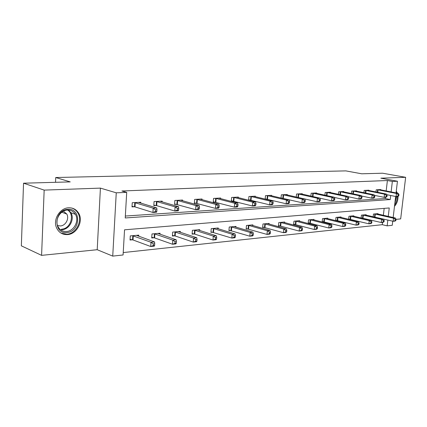 <?xml version="1.0" encoding="UTF-8"?>
<svg xmlns="http://www.w3.org/2000/svg" width="427" height="427" viewBox="0 0 427 427"><rect width="100%" height="100%" fill="white"/><g stroke="black" fill="none" stroke-linecap="round" stroke-linejoin="round"><path stroke-width="0.64" d="M67.487 234.604C77.025 234.199 83.772 220.78 78.488 212.929C76.193 209.406 72.932 207.693 68.704 207.789C60.164 207.89 52.991 219.115 56.343 227.324C58.488 232.363 62.203 234.791 67.487 234.604M394.489 206.294C396.848 203.748 398.028 200.444 398.033 196.383M397.452 193.18L396.277 191.147M388.266 216.398L389.253 207.96L124.545 229.811L123.083 254.972L112.733 256.115L116.256 192.812L126.712 192.385L125.228 217.967L390.235 199.553L390.71 195.486M97.207 249.715L100.414 188.115L44.168 190.106L23.538 183.199L21.35 245.829L41.584 255.362L97.207 249.715L112.733 256.115M396.032 219.371L400.675 218.902L405.65 177.306L380.847 178.182L397.446 181.229L396.069 192.908M392.733 221.186L392.248 225.296L387.161 225.856L387.839 220.049M123.227 252.565L382.282 224.687L387.161 225.856M44.168 190.106L41.584 255.362M23.538 183.199L70.236 181.897L55.74 177.52L345.811 170.885L361.744 173.794L382.597 173.213L405.65 177.306M55.74 177.52L55.537 182.308M382.282 224.687L382.549 222.387M383.371 215.283L384.167 208.376M377.943 214.044L377.991 213.639L373.476 214.044L373.166 216.783M373.999 216.98L374.356 216.943M366.072 215.133L366.12 214.706L361.439 215.128L361.125 218.01M361.669 218.144L362.368 218.074M353.764 216.265L353.812 215.811L348.955 216.249L348.629 219.291M348.864 219.35L349.937 219.248M340.986 217.434L341.04 216.959L335.996 217.412L335.659 220.599L337.026 220.471M327.717 218.656L327.765 218.154L322.524 218.624L322.193 221.869L323.618 221.736M313.92 219.926L313.973 219.393L308.524 219.884L308.193 223.193L309.671 223.054M299.573 221.25L299.626 220.684L293.952 221.191L293.627 224.57L295.169 224.426M284.633 222.627L284.686 222.024L278.778 222.558L278.457 226L280.064 225.851M269.063 224.063L269.122 223.422L262.963 223.978L262.648 227.495L264.318 227.335M252.832 225.568L252.891 224.885L246.464 225.461L246.155 229.053L247.9 228.888M235.891 227.137L235.95 226.406L229.235 227.009L228.936 230.676L230.761 230.505M218.192 228.781L218.25 227.997L211.232 228.626L210.943 232.379L212.843 232.197M199.681 230.505L199.74 229.662L192.396 230.318L192.113 234.156L194.109 233.969M180.301 232.315L180.365 231.402L172.668 232.096L172.401 236.019L174.488 235.821M159.997 234.22L160.061 233.227L151.991 233.953L151.734 237.967L153.923 237.764M138.69 236.222L138.759 235.144L130.283 235.901L130.038 240.017L132.338 239.803M386.184 190.949L387.39 180.525L121.925 190.992L126.712 192.385M125.341 216.046L385.309 198.534L385.453 197.263M380.708 189.866L380.745 189.545L376.23 189.785L375.979 191.958M368.827 190.511L368.864 190.175L364.178 190.421L363.927 192.71M356.497 191.184L356.54 190.826L351.672 191.082L351.41 193.5M343.703 191.883L343.74 191.504L338.691 191.771L338.419 194.328M330.407 192.609L330.445 192.209L325.193 192.486L324.92 195.192M316.583 193.367L316.626 192.94L311.16 193.234L310.877 196.1M302.199 194.152L302.241 193.703L296.557 194.007L296.263 197.055M287.222 194.974L287.27 194.498L281.34 194.813L281.041 198.064M281.841 198.251L282.626 198.208M271.615 195.833L271.657 195.326L265.482 195.651L265.172 199.126M265.466 199.195L266.838 199.115M255.33 196.73L255.378 196.185L248.93 196.527L248.621 200.167L250.366 200.066M238.335 197.669L238.383 197.087L231.642 197.445L231.338 201.16L233.169 201.058M220.567 198.651L220.62 198.027L213.569 198.4L213.276 202.206L215.187 202.094M201.987 199.687L202.035 199.014L194.659 199.404L194.376 203.295L196.377 203.177M182.526 200.77L182.58 200.044L174.846 200.455L174.574 204.432L176.671 204.314M162.127 201.912L162.18 201.128L154.067 201.555L153.805 205.633L156.01 205.504M140.718 203.119L140.771 202.259L132.253 202.713L132.007 206.887L134.318 206.753M100.414 188.115L116.256 192.812M387.39 180.525L392.349 181.443L397.446 181.229M395.648 196.484L393.166 217.519M391.127 191.926L392.349 181.443M78.114 212.363L77.506 212.4M385.309 198.534L390.235 199.553M398.829 195.822L398.973 194.584L398.226 194.627L398.076 195.87L398.829 195.822L397.932 196.447L396.064 196.569L396.432 193.463L377.452 189.721M398.226 194.627L396.432 193.463L398.3 193.351L379.534 189.609M398.076 195.87L396.064 196.569L386.777 194.691M398.973 194.584L398.3 193.351M395.893 220.535L396.042 219.302L395.295 219.382L395.151 220.61L395.893 220.535L395.018 221.09L393.15 221.282L393.513 218.208L395.381 218.021L376.779 213.751M373.166 216.761L393.15 221.282L395.151 220.61M374.698 213.938L393.513 218.208L395.295 219.382M395.381 218.021L396.042 219.302M394.639 205.04C396.363 202.601 397.233 199.751 397.249 196.495M396.651 193.02L396.176 191.99M396.544 196.537L394.831 203.407M395.151 200.701L395.722 196.5M67.92 209.353C81.594 208.104 80.425 231.978 66.874 232.528C53.012 234.284 54.032 209.561 67.92 209.353M66.479 231.503C74.031 231.204 79.475 220.652 75.398 214.333C73.561 211.402 70.909 209.977 67.445 210.057C60.527 210.159 54.816 219.307 57.65 225.862C59.39 229.758 62.331 231.642 66.479 231.503M57.522 225.504L60.356 225.952C65.641 225.782 69.516 218.507 66.751 214.018L63.415 211.189M61.024 233.126L66.799 234.236C76.262 233.836 82.961 220.535 77.719 212.737C76.193 210.303 74.068 208.707 71.357 207.96M386.958 196.591L387.108 195.326L386.328 195.374L386.184 196.639L386.958 196.591L386.083 197.221L384.14 197.349L384.508 194.184L365.448 190.357M386.328 195.374L384.508 194.184L386.446 194.066L367.604 190.239M386.184 196.639L384.14 197.349L374.404 195.342M387.108 195.326L386.446 194.066M374.634 197.386L374.783 196.094L373.977 196.142L373.828 197.434L374.634 197.386L373.774 198.027L371.762 198.16L372.125 194.931L352.996 191.013M373.977 196.142L372.125 194.931L374.137 194.813L355.232 190.896M373.828 197.434L371.762 198.16L361.552 196.014M374.783 196.094L374.137 194.813M384.038 221.757L384.183 220.508L383.409 220.583L383.265 221.837L384.038 221.757L383.174 222.318L381.236 222.52L381.599 219.393L383.537 219.2L364.866 214.818M361.135 217.882L381.236 222.52L383.265 221.837M362.71 215.011L381.599 219.393L383.409 220.583M383.537 219.2L384.183 220.508M371.73 223.027L371.874 221.757L371.068 221.837L370.924 223.113L371.73 223.027L370.887 223.599L368.869 223.807L369.232 220.62L371.244 220.417L352.51 215.929M348.656 219.046L368.869 223.807L370.924 223.113M350.273 216.131L369.232 220.62L371.068 221.837M371.244 220.417L371.874 221.757M361.829 198.208L361.973 196.895L361.135 196.948L360.991 198.267L361.829 198.208L360.986 198.865L358.893 199.003L359.251 195.71L340.057 191.702M361.135 196.948L359.251 195.71L361.349 195.587L342.385 191.579M360.991 198.267L358.893 199.003L348.186 196.703M361.973 196.895L361.349 195.587M348.507 199.067L348.651 197.728L347.781 197.781L347.637 199.126L348.507 199.067L347.69 199.735L345.507 199.879L345.865 196.521L326.618 192.412M347.781 197.781L345.865 196.521L348.048 196.388L329.036 192.283M347.637 199.126L345.507 199.879L334.282 197.413M348.651 197.728L348.048 196.388M334.64 199.964L334.784 198.598L333.877 198.651L333.733 200.023L334.64 199.964L333.85 200.642L331.576 200.786L331.934 197.365L312.644 193.153M333.877 198.651L331.934 197.365L334.202 197.226L315.158 193.02M333.733 200.023L331.576 200.786L319.802 198.144M334.784 198.598L334.202 197.226M358.942 224.351L359.086 223.054L358.248 223.14L358.104 224.437L358.942 224.351L358.114 224.928L356.022 225.146L356.38 221.896L358.472 221.688L339.684 217.081M335.697 220.257L356.022 225.146L358.104 224.437M337.362 217.29L356.38 221.896L358.248 223.14M358.472 221.688L359.086 223.054M345.64 225.728L345.785 224.399L344.915 224.49L344.77 225.819L345.64 225.728L344.835 226.31L342.662 226.534L343.014 223.22L345.192 223.006L326.361 218.282M322.23 221.512L342.662 226.534L344.77 225.819M323.949 218.496L343.014 223.22L344.915 224.49M345.192 223.006L345.785 224.399M331.8 227.159L331.944 225.803L331.037 225.899L330.893 227.249L331.8 227.159L331.021 227.746L328.758 227.986L329.105 224.602L331.373 224.378L312.511 219.526M308.23 222.814L328.758 227.986L330.893 227.249M310.002 219.75L329.105 224.602L331.037 225.899M331.373 224.378L331.944 225.803M317.389 228.648L317.528 227.265L316.583 227.361L316.444 228.744L317.389 228.648L316.637 229.246L314.277 229.491L314.624 226.043L316.983 225.808L298.105 220.818M293.664 224.175L314.277 229.491L316.444 228.744M295.489 221.053L314.624 226.043L316.583 227.361M316.983 225.808L317.528 227.265M302.364 230.201L302.503 228.792L301.521 228.888L301.382 230.302L302.364 230.201L301.643 230.804L299.183 231.06L299.524 227.538L301.985 227.297L283.101 222.168M278.495 225.584L299.183 231.06L301.382 230.302M280.379 222.414L299.524 227.538L301.521 228.888M301.985 227.297L302.503 228.792M286.693 231.818L286.827 230.383L285.802 230.484L285.663 231.925L286.693 231.818L286.005 232.432L283.437 232.699L283.774 229.102L286.341 228.851L267.467 223.572M262.685 227.057L283.437 232.699L285.663 231.925M264.633 223.828L283.774 229.102L285.802 230.484M286.341 228.851L286.827 230.383M270.328 233.51L270.462 232.042L269.389 232.149L269.256 233.622L270.328 233.51L269.677 234.135L266.992 234.412L267.323 230.735L270.008 230.468L251.167 225.04M246.198 228.589L266.992 234.412L269.256 233.622M248.21 225.307L267.323 230.735L269.389 232.149M270.008 230.468L270.462 232.042M253.222 235.277L253.35 233.777L252.229 233.889L252.101 235.394L253.222 235.277L252.613 235.907L249.806 236.2L250.131 232.443L252.939 232.165L234.151 226.566M228.979 230.19L249.806 236.2L252.101 235.394M231.06 226.844L250.131 232.443L252.229 233.889M252.939 232.165L253.35 233.777M235.325 237.129L235.453 235.592L234.279 235.709L234.151 237.247L235.325 237.129L234.759 237.77L231.824 238.074L232.139 234.231L235.08 233.937L216.372 228.167M210.981 231.861L231.824 238.074L234.151 237.247M213.137 228.456L232.139 234.231L234.279 235.709M235.08 233.937L235.453 235.592M216.58 239.067L216.702 237.492L215.475 237.62L215.347 239.189L216.58 239.067L216.067 239.712L212.988 240.033L213.297 236.099L216.377 235.795L197.776 229.838M192.155 233.606L194.776 234.119L212.988 240.033L215.347 239.189M194.392 230.142L213.297 236.099L215.475 237.62M216.377 235.795L216.702 237.492M196.927 241.095L197.05 239.488L195.758 239.616L195.635 241.228L196.927 241.095L196.473 241.751L193.244 242.088L193.538 238.063L196.767 237.743L178.305 231.589M172.439 235.437L175.161 235.976L193.244 242.088L195.635 241.228M174.76 231.904L193.538 238.063L195.758 239.616M196.767 237.743L197.05 239.488M176.298 243.23L176.415 241.581L175.054 241.719L174.942 243.369L176.298 243.23L175.903 243.892L172.513 244.244L172.796 240.123L176.191 239.787L157.899 233.42M151.772 237.353L154.595 237.919L172.513 244.244L174.942 243.369M154.184 233.756L172.796 240.123L175.054 241.719M176.191 239.787L176.415 241.581M320.197 200.898L320.341 199.5L319.391 199.558L319.252 200.957L320.197 200.898L319.433 201.581L317.064 201.736L317.416 198.245L298.099 193.922M319.391 199.558L317.416 198.245L319.786 198.101L300.72 193.783M319.252 200.957L317.064 201.736L296.893 197.199M320.341 199.5L319.786 198.101M305.14 201.87L305.278 200.439L304.291 200.503L304.152 201.934L305.14 201.87L304.403 202.563L301.937 202.729L302.284 199.158L282.952 194.728M304.291 200.503L302.284 199.158L304.75 199.009L285.679 194.584M304.152 201.934L301.937 202.729L281.051 197.968M305.278 200.439L304.75 199.009M289.426 202.878L289.565 201.427L288.529 201.491L288.396 202.948L289.426 202.878L288.721 203.594L286.149 203.759L286.49 200.114L267.158 195.561M288.529 201.491L286.49 200.114L289.063 199.959L270.003 195.411M288.396 202.948L286.149 203.759L265.194 198.865M289.565 201.427L289.063 199.959M273.013 203.941L273.147 202.451L272.068 202.521L271.935 204.01L273.013 203.941L272.346 204.661L269.656 204.837L269.992 201.112L250.681 196.436M272.068 202.521L269.992 201.112L272.682 200.952L253.649 196.281M271.935 204.01L269.656 204.837L248.653 199.799M273.147 202.451L272.682 200.952M255.853 205.045L255.981 203.524L254.855 203.594L254.722 205.12L255.853 205.045L255.229 205.782L252.41 205.969L252.741 202.158L233.473 197.349M254.855 203.594L252.741 202.158L255.559 201.987L236.574 197.183M254.722 205.12L252.41 205.969L231.37 200.77M255.981 203.524L255.559 201.987M237.892 206.204L238.02 204.65L236.841 204.72L236.713 206.284L237.892 206.204L237.316 206.956L234.364 207.148L234.685 203.252L215.486 198.299M236.841 204.72L234.685 203.252L237.636 203.071L218.731 198.128M236.713 206.284L234.364 207.148L213.308 201.79M238.02 204.65L237.636 203.071M219.072 207.421L219.2 205.825L217.962 205.905L217.839 207.501L219.072 207.421L218.549 208.179L215.459 208.381L215.768 204.394L196.66 199.297M217.962 205.905L215.768 204.394L218.864 204.207L200.06 199.121M217.839 207.501L215.459 208.381L194.408 202.857M219.2 205.825L218.864 204.207M199.34 208.691L199.462 207.058L198.16 207.143L198.043 208.776L199.34 208.691L198.87 209.47L195.63 209.678L195.929 205.595L176.949 200.343M198.16 207.143L195.929 205.595L199.174 205.398L180.509 200.156M198.043 208.776L195.63 209.678L174.606 203.967M199.462 207.058L199.174 205.398M178.614 210.031L178.732 208.355L177.37 208.44L177.253 210.116L178.614 210.031L178.208 210.821L174.803 211.045L175.091 206.855L156.271 201.437M177.37 208.44L175.091 206.855L178.502 206.652L160.008 201.24M177.253 210.116L174.803 211.045L156.688 205.643L153.837 205.136M178.732 208.355L178.502 206.652M156.826 211.434L156.939 209.721L155.503 209.806L155.396 211.525L156.826 211.434L156.495 212.24L152.909 212.475L153.186 208.184L134.569 202.59M155.503 209.806L153.186 208.184L156.773 207.965L138.492 202.382M155.396 211.525L152.909 212.475L135.001 206.898L132.039 206.358M156.939 209.721L156.773 207.965M154.617 245.466L154.729 243.78L153.298 243.924L153.192 245.616L154.617 245.466L154.296 246.144L150.726 246.512L150.998 242.285L154.569 241.933L136.485 235.346M130.08 239.36L133.016 239.963L150.726 246.512L153.192 245.616M132.583 235.699L150.998 242.285L153.298 243.924M154.569 241.933L154.729 243.78M378.066 189.818L377.778 192.321M377.644 189.743L377.361 192.235M374.543 216.975L374.89 213.964M374.965 217.055L375.306 214.044M68.496 210.057L70.861 212.694C74.933 218.971 69.521 229.427 62 229.705L60.426 229.689M61.595 229.187C70.599 228.936 75.125 214.594 67.653 210.052M366.067 190.453L365.774 193.089M365.64 190.383L365.347 193.004M353.615 191.115L353.316 193.901M353.188 191.045L352.889 193.81M362.56 218.106L362.902 215.043M362.982 218.186L363.324 215.123M350.129 219.281L350.466 216.163M350.551 219.366L350.893 216.243M340.687 191.803L340.378 194.744M340.255 191.728L339.945 194.653M327.253 192.518L326.933 195.635M326.82 192.444L326.5 195.539M313.285 193.26L312.954 196.569M312.842 193.18L312.516 196.468M337.223 220.503L337.554 217.322M337.65 220.588L337.987 217.407M323.81 221.768L324.146 218.528M324.242 221.859L324.579 218.613M309.874 223.086L310.199 219.782M310.306 223.177L310.637 219.873M295.367 224.458L295.692 221.09M295.804 224.549L296.13 221.181M280.267 225.883L280.582 222.446M280.704 225.979L281.025 222.542M264.526 227.372L264.841 223.865M264.97 227.468L265.284 223.962M248.108 228.925L248.418 225.339M248.557 229.021L248.861 225.44M230.97 230.543L231.269 226.881M231.418 230.644L231.717 226.983M213.057 232.235L213.351 228.493M213.511 232.341L213.799 228.6M194.322 234.007L194.605 230.18M194.776 234.119L195.059 230.286M174.707 235.859L174.979 231.946M175.161 235.976L175.433 232.058M154.142 237.807L154.403 233.799M154.595 237.919L154.857 233.911M298.745 194.034L298.414 197.445M298.302 193.954L297.971 197.365M283.597 194.84L283.277 198.32M283.154 194.755L282.829 198.235M267.814 195.678L267.494 199.233M267.366 195.593L267.046 199.147M251.338 196.553L251.028 200.188M250.889 196.468L250.58 200.098M234.135 197.471L233.831 201.181M233.686 197.381L233.382 201.09M216.153 198.427L215.859 202.222M215.699 198.336L215.405 202.126M197.338 199.43L197.05 203.311M196.879 199.334L196.596 203.215M177.627 200.476L177.349 204.448M177.168 200.38L176.89 204.352M156.955 201.576L156.688 205.643M156.495 201.475L156.229 205.542M135.252 202.729L135.001 206.898M134.793 202.628L134.542 206.791M132.562 239.846L132.808 235.741M133.016 239.963L133.261 235.859M78.488 212.929L77.655 212.63M66.751 214.018L61.814 212.208M68.464 210.057L70.861 212.694L75.398 214.333"/></g></svg>
